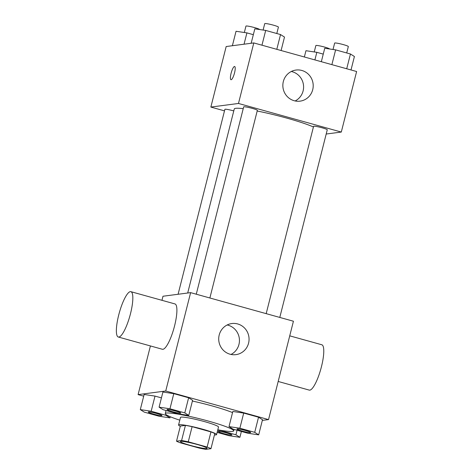 <?xml version="1.0" encoding="UTF-8"?>
<svg xmlns="http://www.w3.org/2000/svg" width="473" height="473" viewBox="0 0 473 473"><rect width="100%" height="100%" fill="white"/><g stroke="black" fill="none" stroke-linecap="round" stroke-linejoin="round"><path stroke-width="0.71" d="M206.6 448.51A13.723 1.318 14.2 0 1 191.843 445.808A13.723 1.318 14.2 0 1 180.444 441.569A13.723 1.318 14.2 0 1 194.072 443.656A13.723 1.318 14.2 0 1 207.05 448.303A13.723 1.318 14.2 0 1 206.6 448.51M207.115 447.038L188.272 441.8A18.63 1.791 14.2 0 0 181.591 440.523L176.53 441.185A18.63 1.791 14.2 0 0 180.379 442.829L199.222 448.073A18.63 1.791 14.2 0 0 205.903 449.35L210.964 448.688A18.63 1.791 14.2 0 0 207.115 447.038L210.94 431.908L192.103 426.67L188.272 441.8M210.94 431.908A18.63 1.791 14.2 0 1 214.795 433.558L210.964 448.688M192.103 426.67A18.63 1.791 14.2 0 0 185.422 425.387L180.355 426.049L176.53 441.185M214.446 434.924A19.606 1.886 -165.8 0 0 216.581 434.61A19.606 1.886 -165.8 0 0 198.039 427.97A19.606 1.886 -165.8 0 0 178.569 424.99A19.606 1.886 -165.8 0 0 180.296 426.285M178.569 424.99L180.485 417.428A19.606 1.886 14.2 0 1 199.955 420.402A19.606 1.886 14.2 0 1 218.496 427.042L216.581 434.61M185.422 425.387L181.591 440.523M179.793 420.166A35.286 3.4 14.2 0 1 165.284 413.579A35.286 3.4 14.2 0 1 200.327 418.942A35.286 3.4 14.2 0 1 233.703 430.891A35.286 3.4 14.2 0 1 232.539 431.423A35.286 3.4 14.2 0 1 217.805 429.786M192.405 401.045A35.286 3.4 14.2 0 1 232.545 412.598M151.177 411.226L155.002 396.096L161.435 397.882L155.002 396.096L144.129 394.482L140.304 409.612L144.271 412.131L159.111 416.258L169.984 417.866L166.017 415.353L151.177 411.226L140.304 409.612M188.768 415.412L192.594 400.282L188.626 397.769L173.786 393.642L162.913 392.028L159.088 407.164L163.055 409.677L177.895 413.804L188.768 415.412L184.801 412.899L169.961 408.773L159.088 407.164M262.338 420.402L268.54 419.592L165.727 391.005L138.098 394.612L143.703 396.167M258.678 434.853L262.509 419.722L258.542 417.21L243.701 413.083L232.828 411.469L229.003 426.605L232.97 429.117L247.805 433.244L258.678 434.853L254.716 432.34L239.876 428.213L229.003 426.605M268.54 419.592L293.431 321.226L190.619 292.633L162.99 296.24L161.961 300.314M150.414 345.94L138.098 394.612M190.619 292.633L165.727 391.005M248.573 343.173A15.686 15.171 -97.4 0 1 235.915 354.638A15.686 15.171 -97.4 0 1 218.845 341.051A15.686 15.171 -97.4 0 1 231.859 323.538A15.686 15.171 -97.4 0 1 248.573 343.173M130.903 291.681L174.969 303.932A23.526 5.522 105.5 0 1 174.295 326.949A23.526 5.522 105.5 0 1 162.925 349.299A23.526 5.522 105.5 0 1 162.363 349.263L118.303 337.013A23.526 5.522 105.5 0 1 119.279 312.866A23.526 5.522 105.5 0 1 130.903 291.681A23.526 5.522 105.5 0 1 130.229 314.699A23.526 5.522 105.5 0 1 118.859 337.048A23.526 5.522 105.5 0 1 118.303 337.013M278.189 381.469L309.241 390.101A23.526 5.522 -74.5 0 0 320.865 368.916A23.526 5.522 -74.5 0 0 321.847 344.776L289.73 335.842M227.158 324.981A15.686 15.171 -97.4 0 1 238.96 344.427A15.686 15.171 -97.4 0 1 231.001 354.454M187.698 293.018L234.265 108.985A43.132 4.151 14.2 0 1 243.217 108.678M257.188 111.007A43.132 4.151 14.2 0 1 313.416 126.989M279.791 317.43L327.269 129.785A7.06 0.68 -165.8 0 0 321.409 127.609A7.06 0.68 -165.8 0 0 313.818 126.22A7.06 0.68 -165.8 0 0 313.587 126.326L266.187 313.646M178.09 294.271L224.888 109.34A7.06 0.68 14.2 0 1 233.78 110.913M196.271 294.206L243.672 106.886A7.06 0.68 14.2 0 1 250.678 107.956A7.06 0.68 14.2 0 1 257.353 110.345L209.876 297.99M326.199 134.025L341.299 132.056L238.481 103.463L210.857 107.069L224.504 110.865M341.299 132.056L356.618 71.518L253.8 42.931L226.177 46.537L210.857 107.069M253.8 42.931L238.481 103.463M312.718 89.687A15.686 15.171 -97.4 0 1 300.059 101.151A15.686 15.171 -97.4 0 1 282.984 87.564A15.686 15.171 -97.4 0 1 295.997 70.051A15.686 15.171 -97.4 0 1 312.718 89.687M231.131 79.73A6.864 1.608 105.5 0 1 230.972 79.718A6.864 1.608 105.5 0 1 231.256 72.676A6.864 1.608 105.5 0 1 234.649 66.498A6.864 1.608 105.5 0 1 234.448 73.214A6.864 1.608 105.5 0 1 231.131 79.73M291.297 71.494A15.686 15.171 -97.4 0 1 303.104 90.94A15.686 15.171 -97.4 0 1 295.146 100.962M351.013 69.963L354.413 56.512L350.446 53.999L335.611 49.872L324.738 48.264L321.333 61.709M350.446 53.999L346.715 68.762M335.611 49.872L331.875 64.641M333.027 49.494L334.648 43.09A7.06 0.68 14.2 0 1 341.66 44.16A7.06 0.68 14.2 0 1 348.335 46.555L346.709 52.958M281.098 50.522L284.504 37.077L280.536 34.559L265.696 30.432L254.823 28.823L251.163 43.274M280.536 34.559L276.8 49.322M265.696 30.432L261.959 45.201M263.112 30.053L264.732 23.65A7.06 0.68 14.2 0 1 271.744 24.72A7.06 0.68 14.2 0 1 278.42 27.115L276.794 33.524M323.254 54.117L316.821 52.326L305.948 50.712L304.364 56.991M316.821 52.326L314.9 59.917M314.243 51.941L315.863 45.544A7.06 0.68 14.2 0 1 322.728 46.579A7.06 0.68 14.2 0 1 329.551 48.973M253.339 34.677L246.912 32.885L236.039 31.277L232.379 45.727M246.912 32.885L244.044 44.202M244.328 32.507L245.948 26.104A7.06 0.68 14.2 0 1 252.813 27.138A7.06 0.68 14.2 0 1 259.636 29.533M236.997 429.029A7.06 0.68 14.2 0 1 236.997 428.999A7.06 0.68 14.2 0 1 244.009 430.069A7.06 0.68 14.2 0 1 250.684 432.458A7.06 0.68 14.2 0 1 250.666 432.488M262.509 419.722L258.542 417.21L254.716 432.34M258.542 417.21L243.701 413.083L239.876 428.213M243.701 413.083L232.828 411.469M250.436 432.629A7.06 0.68 14.2 0 1 242.844 431.24A7.06 0.68 14.2 0 1 236.985 429.058A7.06 0.68 14.2 0 1 243.991 430.128A7.06 0.68 14.2 0 1 250.666 432.523A7.06 0.68 14.2 0 1 250.436 432.629M167.081 409.588A7.06 0.68 14.2 0 1 167.081 409.559A7.06 0.68 14.2 0 1 174.094 410.629A7.06 0.68 14.2 0 1 180.769 413.018A7.06 0.68 14.2 0 1 180.751 413.047M192.594 400.282L188.626 397.769L184.801 412.899M188.626 397.769L173.786 393.642L169.961 408.773M173.786 393.642L162.913 392.028M180.52 413.189A7.06 0.68 14.2 0 1 172.935 411.8A7.06 0.68 14.2 0 1 167.07 409.618A7.06 0.68 14.2 0 1 174.076 410.688A7.06 0.68 14.2 0 1 180.751 413.083A7.06 0.68 14.2 0 1 180.52 413.189M217.142 432.393L229.021 435.698L239.894 437.306L235.926 434.793L221.086 430.667L217.704 430.164M218.213 431.482A7.06 0.68 14.2 0 1 218.213 431.453A7.06 0.68 14.2 0 1 225.225 432.523A7.06 0.68 14.2 0 1 231.9 434.912A7.06 0.68 14.2 0 1 231.882 434.941M241.378 431.453L239.894 437.306M237.079 430.259L235.926 434.793M231.652 435.077A7.06 0.68 14.2 0 1 224.06 433.688A7.06 0.68 14.2 0 1 218.201 431.512A7.06 0.68 14.2 0 1 225.207 432.582A7.06 0.68 14.2 0 1 231.882 434.971A7.06 0.68 14.2 0 1 231.652 435.077M148.297 412.042A7.06 0.68 14.2 0 1 148.297 412.013A7.06 0.68 14.2 0 1 155.31 413.083A7.06 0.68 14.2 0 1 161.985 415.471A7.06 0.68 14.2 0 1 161.967 415.501M170.268 416.737L169.984 417.866M166.183 414.691L166.017 415.353M155.002 396.096L144.129 394.482M161.736 415.637A7.06 0.68 14.2 0 1 154.151 414.247A7.06 0.68 14.2 0 1 148.286 412.072A7.06 0.68 14.2 0 1 155.292 413.142A7.06 0.68 14.2 0 1 161.967 415.531A7.06 0.68 14.2 0 1 161.736 415.637M166.058 410.511L165.284 413.579M234.07 429.425L233.703 430.891"/></g></svg>
